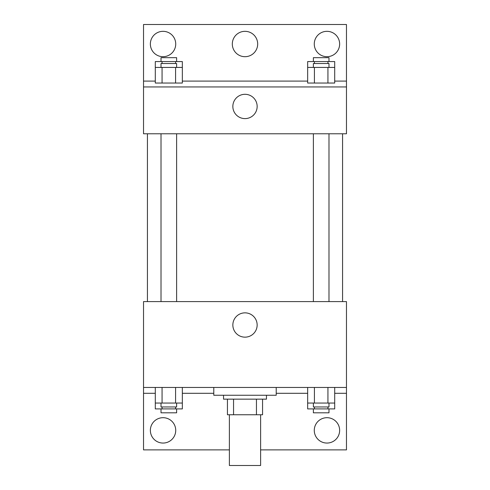 <?xml version="1.0" encoding="UTF-8"?>
<svg xmlns="http://www.w3.org/2000/svg" width="490" height="490" viewBox="0 0 490 490"><rect width="100%" height="100%" fill="white"/><g stroke="black" fill="none" stroke-linecap="round" stroke-linejoin="round"><path stroke-width="0.73" d="M229.387 414.767L229.387 465.5L260.613 465.5L260.613 414.767M256.448 399.154L256.448 414.767L227.44 414.767L227.44 399.154M256.448 414.767L262.56 414.767L262.56 399.154L262.56 414.767M266.462 395.252L266.462 399.154L223.538 399.154L223.538 395.252M233.552 399.154L233.552 414.767M213.781 387.449L213.781 395.252L276.219 395.252L276.219 387.449M143.533 387.449L143.533 301.589L346.467 301.589L346.467 387.449L143.533 387.449L143.533 449.887L229.387 449.887M346.467 387.449L346.467 449.887L260.613 449.887M232.848 325.005A12.152 12.152 0 0 1 251.076 314.482A12.152 12.152 0 0 1 251.076 335.527A12.152 12.152 0 0 1 232.848 325.005M346.467 393.299L334.701 393.299M307.659 393.299L276.219 393.299M213.781 393.299L182.341 393.299M155.299 393.299L143.533 393.299M314.274 430.373A12.685 12.685 0 0 1 333.298 419.391A12.685 12.685 0 0 1 333.298 441.361A12.685 12.685 0 0 1 314.274 430.373M150.363 430.373A12.685 12.685 0 0 1 169.387 419.391A12.685 12.685 0 0 1 169.387 441.361A12.685 12.685 0 0 1 150.363 430.373M342.565 133.776L342.565 301.589M328.986 301.589L328.986 133.776M176.627 133.776L176.627 301.589M346.467 133.776L143.533 133.776L143.533 24.5L346.467 24.5L346.467 133.776M346.467 86.944L143.533 86.944M232.848 106.459A12.152 12.152 0 0 1 251.076 95.93A12.152 12.152 0 0 1 251.076 116.981A12.152 12.152 0 0 1 232.848 106.459M143.533 81.089L155.299 81.089M182.341 81.089L307.659 81.089M334.701 81.089L346.467 81.089M232.315 44.014A12.685 12.685 0 0 1 251.339 33.026A12.685 12.685 0 0 1 251.339 54.996A12.685 12.685 0 0 1 232.315 44.014M175.726 44.014A12.685 12.685 0 0 1 156.702 54.996A12.685 12.685 0 0 1 156.702 33.026A12.685 12.685 0 0 1 175.726 44.014M339.637 44.014A12.685 12.685 0 0 1 320.613 54.996A12.685 12.685 0 0 1 320.613 33.026A12.685 12.685 0 0 1 339.637 44.014M314.421 67.43L307.659 67.43L307.659 83.043L334.701 83.043L334.701 67.43L314.421 67.43L314.421 83.043M327.939 67.43L327.939 83.043M313.373 67.43L313.373 63.529L328.986 63.529L328.986 67.43M162.061 67.43L155.299 67.43L155.299 83.043L182.341 83.043L182.341 67.43L162.061 67.43L162.061 83.043M175.579 67.43L175.579 83.043M161.014 67.43L161.014 63.529L176.627 63.529L176.627 67.43M334.701 67.43L334.701 61.575L307.659 61.575L307.659 67.43M327.939 61.575L327.939 63.529M314.421 61.575L314.421 63.529M313.373 61.575L313.373 57.673L328.986 57.673L328.986 61.575M182.341 67.43L182.341 61.575L155.299 61.575L155.299 67.43M175.579 61.575L175.579 63.529M162.061 61.575L162.061 63.529M161.014 61.575L161.014 57.673L176.627 57.673L176.627 61.575M334.701 403.056L307.659 403.056L307.659 408.911L334.701 408.911L334.701 387.449M307.659 387.449L307.659 403.056M327.939 387.449L327.939 403.056M314.421 387.449L314.421 403.056M328.986 403.056L328.986 406.957L313.373 406.957L313.373 403.056M182.341 403.056L155.299 403.056L155.299 408.911L182.341 408.911L182.341 387.449M155.299 387.449L155.299 403.056M175.579 387.449L175.579 403.056M162.061 387.449L162.061 403.056M176.627 403.056L176.627 406.957L161.014 406.957L161.014 403.056M327.939 406.957L327.939 408.911M314.421 406.957L314.421 408.911M328.986 408.911L328.986 412.813L313.373 412.813L313.373 408.911M175.579 406.957L175.579 408.911M162.061 406.957L162.061 408.911M176.627 408.911L176.627 412.813L161.014 412.813L161.014 408.911M147.435 133.776L147.435 301.589M313.373 301.589L313.373 133.776M161.014 133.776L161.014 301.589"/></g></svg>
